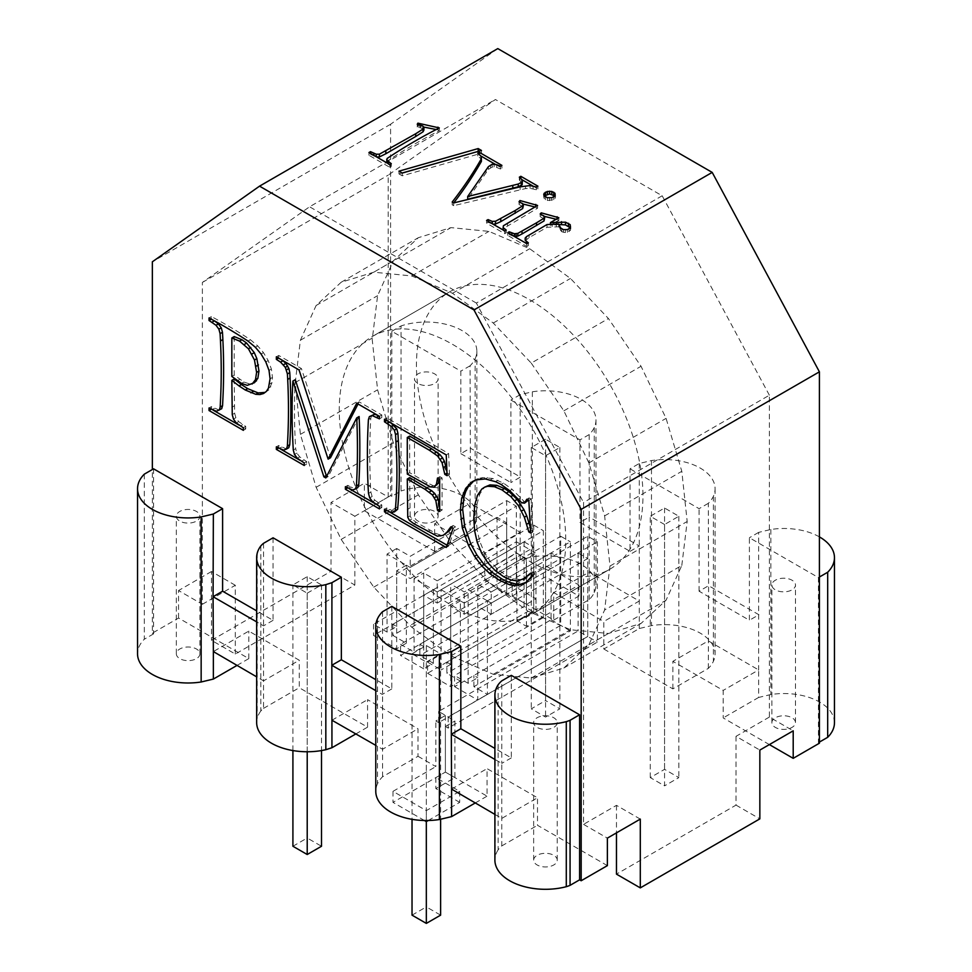 <?xml version="1.0" encoding="UTF-8"?>
<svg xmlns="http://www.w3.org/2000/svg" width="972" height="972" viewBox="0 0 972 972"><rect width="100%" height="100%" fill="white"/><g stroke="black" fill="none" stroke-linecap="round" stroke-linejoin="round"><path stroke-width="0.73" stroke-dasharray="4.86 3.65" d="M426.331 821.619L426.331 662.066L412.031 653.804L412.031 819.335M412.031 653.804L426.331 645.554L426.331 906.9L440.62 915.15M426.331 645.554L440.62 653.804L440.62 819.238M412.031 915.15L426.331 906.9M426.331 662.066L440.62 653.804M529.704 299.789A160.161 92.474 60 0 1 559.009 321.161A160.161 92.474 60 0 1 586.323 349.993A160.161 92.474 60 0 1 609.784 384.329A160.161 92.474 60 0 1 627.778 421.799A160.161 92.474 60 0 1 639.09 459.878A160.161 92.474 60 0 1 642.954 495.951A160.161 92.474 60 0 1 639.09 527.565A160.161 92.474 60 0 1 627.778 552.57A160.161 92.474 60 0 1 609.784 569.264L609.784 569.264A160.161 92.474 60 0 1 586.323 576.505A160.161 92.474 60 0 1 559.009 573.808A160.161 92.474 60 0 1 529.704 561.342A160.161 92.474 60 0 1 500.386 539.958A160.161 92.474 60 0 1 473.072 511.126A160.161 92.474 60 0 1 449.611 476.802A160.161 92.474 60 0 1 431.617 439.32A160.161 92.474 60 0 1 420.305 401.254A160.161 92.474 60 0 1 416.441 365.168A160.161 92.474 60 0 1 420.305 333.554A160.161 92.474 60 0 1 431.617 308.549A160.161 92.474 60 0 1 449.611 291.855A160.161 92.474 60 0 1 449.623 291.855A160.161 92.474 60 0 1 473.072 284.614A160.161 92.474 60 0 1 500.386 287.311A160.161 92.474 60 0 1 529.704 299.789M452.515 344.343A160.161 92.474 60 0 1 481.82 365.727A160.161 92.474 60 0 1 509.134 394.559A160.161 92.474 60 0 1 532.595 428.883A160.161 92.474 60 0 1 550.589 466.366A160.161 92.474 60 0 1 561.901 504.432A160.161 92.474 60 0 1 565.765 540.517A160.161 92.474 60 0 1 561.901 572.131A160.161 92.474 60 0 1 550.589 597.136A160.161 92.474 60 0 1 532.595 613.83L532.595 613.83A160.161 92.474 60 0 1 509.134 621.072A160.161 92.474 60 0 1 481.82 618.362A160.161 92.474 60 0 1 452.515 605.896A160.161 92.474 60 0 1 423.197 584.524A160.161 92.474 60 0 1 395.883 555.692A160.161 92.474 60 0 1 372.422 521.357A160.161 92.474 60 0 1 354.428 483.886A160.161 92.474 60 0 1 343.116 445.808A160.161 92.474 60 0 1 339.252 409.734A160.161 92.474 60 0 1 343.116 378.12A160.161 92.474 60 0 1 354.428 353.115A160.161 92.474 60 0 1 372.422 336.421A160.161 92.474 60 0 1 372.434 336.421A160.161 92.474 60 0 1 395.883 329.18A160.161 92.474 60 0 1 423.197 331.877A160.161 92.474 60 0 1 452.515 344.343M681.809 565.437L687.18 521.478L681.809 471.311L666.075 418.373L641.046 366.274L608.436 318.549L570.455 278.454L529.704 248.723L488.94 231.385L450.959 227.63L418.349 237.69L393.32 260.909L377.586 295.682L372.227 339.641L377.586 389.808L393.32 442.746L418.349 494.845L450.959 542.583L488.94 582.665L528.161 611.279L570.455 629.735L608.436 633.489L641.046 623.429L666.075 600.21L681.809 565.437L604.62 610.003L588.886 644.776L563.857 667.995L531.247 678.055L493.266 674.301L450.972 655.845L411.751 627.232L373.77 587.137L341.16 539.411L316.131 487.312L300.397 434.363L295.245 382.543L300.397 340.236L316.131 305.475L341.16 282.257L373.77 272.196L411.751 275.951L452.515 293.289L493.266 323.02L531.247 363.103L608.436 318.549M493.266 323.02L570.455 278.454M452.515 293.289L529.704 248.723M411.751 275.951L488.94 231.385M373.77 272.196L450.959 227.63M341.16 282.257L418.349 237.69M316.131 305.475L393.32 260.909M300.397 340.236L377.586 295.682M295.245 382.543L372.422 337.977M300.397 434.363L377.586 389.808M316.131 487.312L393.32 442.746M341.16 539.411L418.349 494.845M373.77 587.137L450.959 542.583M411.751 627.232L488.94 582.665M450.972 655.845L528.161 611.279M493.266 674.301L570.455 629.735M531.247 678.055L608.436 633.489M563.857 667.995L641.046 623.429M531.247 363.103L563.857 410.84L588.886 462.939L604.62 515.877L609.991 566.044L604.62 610.003M588.886 644.776L666.075 600.21M372.422 336.421L449.611 291.855L372.434 336.421M532.595 613.83L609.784 569.264L532.595 613.83M609.991 566.044L687.18 521.478M604.62 515.877L681.809 471.311M588.886 462.939L666.075 418.373M563.857 410.84L641.046 366.274M545.584 439.235L531.283 447.485L545.584 455.734L559.872 447.485L545.584 439.235L545.584 700.569L531.283 708.819L545.584 717.081L559.872 708.819L545.584 700.569M531.283 447.485L531.283 708.819M559.872 447.485L559.872 708.819M545.584 455.734L545.584 717.081M307.213 593.175L321.501 584.913L307.213 576.663L292.912 584.913L307.213 593.175L307.213 751.757M307.213 576.663L307.213 838.01L321.501 846.26M292.912 846.26L307.213 838.01M292.912 750.566L292.912 584.913M321.501 584.913L321.501 750.566M664.569 524.515L650.268 516.266L664.569 508.016L678.857 516.266L664.569 524.515L664.569 785.85L650.268 777.6L664.569 769.35L678.857 777.6L664.569 785.85M678.857 516.266L678.857 777.6M664.569 508.016L664.569 769.35M650.268 777.6L650.268 516.266M234.216 378.959L234.629 413.246L235.868 417.729L238.687 421.617L245.734 426.441L245.734 428.968L239.088 425.128M214.435 320.857L211.398 319.108L211.398 316.58A479.585 276.886 60 0 1 240.777 333.542A479.585 276.886 60 0 1 250.399 339.738L257.738 345.898L263.461 352.629L268.199 360.563L271.395 369.044L272.464 377.428L272.051 382.591L268.819 389.942L265.028 392.396M213.05 410.099L211.398 409.139L211.398 406.612L218.773 409.917L221.677 408.726M234.216 336.579L234.216 375.071L243.911 382.032L249.634 383.964L254.518 382.664M269.013 370.429L271.395 369.044M270.07 378.801L272.464 377.428M209.016 407.985L211.398 406.612M212.03 409.722L214.411 408.349M233.487 419.114L235.868 417.729M236.305 422.99L238.687 421.617M240.278 426.04L242.66 424.667M243.352 427.814L245.734 426.441M268.454 388.144L270.836 386.771M266.437 391.315L268.819 389.942M247.253 385.349L249.634 383.964M241.53 383.405L243.911 382.032M265.818 361.949L268.199 360.563M237.387 380.684L239.768 379.311M231.834 376.443L234.216 375.071M232.247 414.619L234.629 413.246M216.392 411.29L218.773 409.917M231.834 407.304L234.216 405.932M511.308 675.358L511.308 757.893L494.894 748.416M237.047 665.395L248.808 658.603L178.556 618.046L152.349 633.173L152.349 469.525M152.349 633.173L153.564 633.878L153.564 468.82M273.059 537.808L273.059 620.343L256.657 610.866M391.801 606.37L391.801 688.893L375.775 679.647M392.676 512.451L396.649 510.628M439.672 509L439.672 507.761M293.289 450.06L295.67 448.675L296.873 453.098L299.692 456.876L306.63 461.591L306.63 464.118L300.117 460.363M294.492 454.471L296.873 453.098M447.011 473.097L446.95 471.675M407.754 517.298L410.135 515.925L411.788 518.999L416.283 522.377L435.748 533.336L439.745 534.831L445.662 533.944M409.406 520.372L411.788 518.999M450.789 526.885L453.171 525.512L455.528 526.873L448.614 546.094L447.047 545.195M453.146 528.258L455.528 526.873M446.233 547.467L448.614 546.094M144.318 474.154L144.318 639.212A50.532 29.172 0 0 0 139.263 646.259A50.532 29.172 0 0 0 137.538 653.804M153.564 633.878L144.318 639.212M447.12 475.697L449.501 474.324L447.193 472.987M371.766 415.238L370.794 418.264A697.24 402.554 -120 0 0 370.466 424.46A697.24 402.554 -120 0 0 370.466 484.931A599.955 346.384 -120 0 0 370.879 492.099L372.118 496.534L374.949 500.313L381.814 505.003L381.814 507.53L375.374 503.8M368.497 493.472L370.879 492.099M511.308 757.893L501.771 763.385L501.771 680.862M498.138 684.786L498.138 849.844A40.059 23.134 0 0 1 501.771 845.919L501.771 763.385L494.894 759.424M498.138 849.844A50.532 29.172 0 0 0 495.137 857.268A50.532 29.172 0 0 0 494.894 860.123M495.137 692.21L495.137 857.268M530.651 573.128L533.033 571.755L534.867 574.185L528.331 581.11L526.071 582.35M532.474 575.558L534.867 574.185M474.652 530.894L477.033 529.509L479.646 541.076L484.02 551.732L490.143 561.257L497.64 569.276L506.133 575.412L513.483 578.68L519.911 579.506L526.168 577.368M477.264 542.449L479.646 541.076M486.948 485.818L484.238 487.64L479.852 493.958L477.082 503.848L476.159 517.286L477.033 529.509M481.857 489.013L484.238 487.64M440.377 536.325L442.758 534.952M509.717 490.678L512.098 489.305L524.163 501.455L526.946 501.759M525.949 582.483L528.331 581.11M278.527 358.085L278.721 355.448L301.429 368.558L330.504 457.763M276.34 356.821L278.721 355.448M487.762 562.642L490.143 561.257M495.258 570.649L497.64 569.276M494.894 814.39L501.771 818.412L537.504 797.781L487.045 768.633L487.045 796.153L445.383 772.096L445.383 726.485L448.177 728.101L448.177 716.959L587.744 636.514L578.097 630.949L438.651 711.455L448.177 716.959M517.529 580.879L519.911 579.506M281.588 359.859L278.721 357.975M388.885 511.612L386.844 510.434L386.844 507.906L392.445 510.75L395.057 511.078M439.672 479.318L442.053 477.932L442.053 510.154L439.866 508.891M439.672 511.527L442.053 510.154M521.782 502.828L524.163 501.455M379.432 416.344L381.814 414.971L381.814 417.498L377.926 415.469M379.432 418.871L381.814 417.498M409.662 436.1L409.662 472.684L427.279 482.853L432.99 485.55L436.44 485.757M407.28 474.057L409.662 472.684M348.219 488.357L350.6 486.984L354.974 488.624L357.817 487.592M352.593 489.997L354.974 488.624M390.064 512.123L392.445 510.75M477.471 495.331L479.852 493.958M480.484 478.953L482.877 477.58L492.731 478.491L503.472 483.084L512.098 489.305M485.307 478.941L487.689 477.568M530.919 573.492L533.033 571.755M528.817 500.471L531.198 499.098L533.033 531.623L531.198 530.566L530.323 527.225M530.651 532.996L533.033 531.623M530.53 530.943L531.198 530.566M503.751 576.785L506.133 575.412M511.09 580.065L513.483 578.68M387.293 510.92L389.675 509.547M389.48 422.152L386.844 420.39L386.844 417.875L448.614 453.535L449.501 474.324M263.534 543.312L263.534 680.862L299.267 660.231L248.808 631.095L213.354 651.568M273.059 620.343L263.534 625.847L256.657 621.873M260.812 545.948L260.812 711.006A35.502 20.497 0 0 1 263.534 708.369L263.534 680.862L256.657 676.852M260.812 711.006A50.532 29.172 0 0 0 257.203 718.332A50.532 29.172 0 0 0 256.657 722.573M257.203 553.275L257.203 718.332M304.248 462.964L306.63 461.591M304.248 465.491L306.63 464.118M490.35 479.864L492.731 478.491M384.462 419.248L386.844 417.875M446.233 454.908L448.614 453.535M345.388 486.717L347.769 485.344L350.6 486.984M359.118 416.538L328.208 476.572L326.908 475.83M325.814 477.945L328.208 476.572M481.638 553.117L484.02 551.732M391.801 688.893L382.275 694.397L375.775 690.642M379.432 508.903L381.814 507.53M349.337 488.77L347.769 487.871L347.769 485.344M472.076 481.784L478.406 478.516L482.877 477.58M476.025 479.901L478.406 478.516M495.611 481.699L497.992 480.326M501.09 484.469L503.472 483.084M427.498 531.599L429.879 530.226M433.366 534.709L435.748 533.336M413.902 523.75L416.283 522.377M301.405 461.323L303.786 459.95M295.281 379.675A634.667 366.42 -120 0 0 295.281 441.519A634.667 366.42 -120 0 0 295.67 448.675M248.808 658.603L248.808 631.095M603.831 649.004L672.867 688.869L708.321 668.396A50.532 29.172 0 0 0 713.375 661.361A50.532 29.172 0 0 0 715.088 653.804A50.532 29.172 0 0 0 713.375 646.259A50.532 29.172 0 0 0 708.321 639.212A50.532 29.172 0 0 0 700.29 633.173A50.532 29.172 0 0 0 689.828 628.532A50.532 29.172 0 0 0 677.63 625.616A50.532 29.172 0 0 0 664.556 624.632A50.532 29.172 0 0 0 651.471 625.616L639.284 628.532L603.831 649.004L603.831 621.497L553.748 592.58L553.748 620.087L535.973 609.833L535.973 553.214L526.447 558.706L516.727 553.092L392.846 624.267L396.698 626.49L387.05 632.055L387.05 554.076L410.208 567.441L497.044 517.311L506.691 522.875L410.208 578.583L410.208 567.441L516.339 506.169L516.339 599.748L506.691 594.184L419.855 644.314L419.855 655.456L433.366 663.256L423.719 668.821L423.719 595.289L437.23 603.09L437.23 580.806L533.713 525.099L533.713 612.008L427.571 673.28L427.571 662.139L441.081 669.939L441.081 589.725L450.729 584.148L464.239 591.948L560.723 536.24L560.723 625.373L454.592 686.657L454.592 675.516L468.103 683.304L477.75 677.739L477.75 584.148L491.261 591.948L587.744 536.24L597.391 541.817L597.391 642.091L448.177 728.101M672.867 688.869L672.867 661.349L723.192 690.412L723.192 717.919L769.374 744.588M640.293 819.104L616.467 805.351L583.552 824.365L583.552 502.5L769.374 395.215L769.374 717.069L793.201 730.835M769.374 395.215L662.175 195.773L495.404 99.496L388.205 175.142L388.205 497.008L364.378 483.254L331.027 502.5L331.027 571.281L211.471 640.305L235.297 654.059L354.841 585.035L331.027 571.281M819.408 743.203L818.436 742.644L818.436 577.587L749.4 537.735L749.4 620.258L699.075 591.207L708.6 585.703L708.321 503.338A50.532 29.172 0 0 0 713.375 496.303A50.532 29.172 0 0 0 715.088 488.746A50.532 29.172 0 0 0 713.375 481.201A50.532 29.172 0 0 0 708.321 474.154A50.532 29.172 0 0 0 700.29 468.115A50.532 29.172 0 0 0 689.828 463.474A50.532 29.172 0 0 0 677.63 460.57A50.532 29.172 0 0 0 664.556 459.574A50.532 29.172 0 0 0 651.471 460.57L639.284 463.474L630.038 468.82L630.038 551.343L579.956 522.438L589.202 517.092L589.202 434.569A50.532 29.172 0 0 0 594.257 427.522A50.532 29.172 0 0 0 595.97 419.977A50.532 29.172 0 0 0 594.257 412.42A50.532 29.172 0 0 0 589.202 405.385A50.532 29.172 0 0 0 581.171 399.346A50.532 29.172 0 0 0 570.71 394.705A50.532 29.172 0 0 0 558.511 391.789A50.532 29.172 0 0 0 545.438 390.793A50.532 29.172 0 0 0 532.352 391.789L520.166 394.705L520.166 532.255L470.084 503.338L470.084 530.846L434.63 551.318L364.378 510.762L364.378 483.254M434.63 551.318L434.63 523.811L484.712 552.728L484.712 580.235L526.447 604.329L526.18 558.548L516.411 552.922L373.54 635.409L396.698 648.774L396.698 570.783L410.208 578.583M387.05 632.055L373.54 624.267L516.411 541.781L516.411 552.922M516.411 541.781L535.973 553.214M834.462 722.718A50.532 29.172 0 0 0 832.737 715.173A50.532 29.172 0 0 0 827.682 708.126A50.532 29.172 0 0 0 819.651 702.088A50.532 29.172 0 0 0 809.19 697.446A50.532 29.172 0 0 0 797.004 694.53A50.532 29.172 0 0 0 783.918 693.546A50.532 29.172 0 0 0 770.845 694.53L758.646 697.446L758.646 669.939L708.321 640.888L672.867 661.349M819.408 536.884A50.532 29.172 0 0 0 809.19 532.389A50.532 29.172 0 0 0 797.004 529.485A50.532 29.172 0 0 0 783.918 528.489A50.532 29.172 0 0 0 770.845 529.485L758.646 532.389L758.646 669.939L723.192 690.412M526.18 558.548L392.846 635.409L406.345 643.197L396.698 648.774M536.009 598.813L536.009 609.808L578.935 585.035L545.584 565.777L512.22 585.035L536.009 598.813L526.447 604.329M512.22 585.035L512.22 596.03L536.009 609.808L516.922 620.841L516.727 553.092M373.54 624.267L373.54 635.409M396.698 626.49L396.698 548.5L410.208 556.3L506.691 500.592L516.339 506.169M396.698 548.5L387.05 554.076M506.691 500.592L506.691 594.184L400.561 655.456L423.719 668.821M406.345 643.197L406.345 565.218L410.208 567.441L410.208 556.3M406.345 565.218L396.698 570.783M506.691 522.875L506.691 594.184L497.044 588.607L400.561 644.314L400.561 655.456M516.339 599.748L419.855 655.456M497.044 517.311L497.044 588.607M392.846 624.267L392.846 635.409M553.748 620.087L589.202 599.627A50.532 29.172 0 0 0 594.257 592.58A50.532 29.172 0 0 0 595.97 585.035A50.532 29.172 0 0 0 594.257 577.477A50.532 29.172 0 0 0 589.202 570.442A50.532 29.172 0 0 0 581.171 564.404A50.532 29.172 0 0 0 570.71 559.763A50.532 29.172 0 0 0 558.511 556.847A50.532 29.172 0 0 0 545.438 555.85A50.532 29.172 0 0 0 532.352 556.847L520.166 559.763L484.712 580.235M520.166 559.763L520.166 532.255L484.712 552.728M532.352 391.789L532.352 556.847M497.786 48.6L390.586 124.246L390.586 495.623L391.801 496.328L391.801 331.27L460.837 371.134L460.837 453.657L470.363 448.153L470.084 503.338L434.63 523.811M769.374 717.069L736.023 736.326L759.849 750.08M736.023 736.326L736.023 805.108L616.467 874.132M616.467 805.351L616.467 832.858M662.175 195.773L476.353 303.057L583.552 502.5M708.321 668.396L708.6 585.703L758.925 614.766L749.4 620.258M713.375 496.303L713.375 661.361M630.038 551.343L639.284 546.009L589.202 517.092L589.202 572.107L553.748 592.58M589.202 599.627L589.202 572.107L639.284 601.024L603.831 621.497M594.257 427.522L594.257 592.58M736.023 805.108L759.849 818.861M708.321 503.338L699.075 508.672L630.038 468.82M651.471 460.57L651.471 625.616M715.088 488.746L715.088 653.804M639.284 463.474L639.284 628.532M470.084 530.846A50.532 29.172 0 0 0 475.138 523.811L475.138 358.753A50.532 29.172 0 0 1 470.084 365.788L470.363 448.153L520.445 477.07L510.92 482.574L510.92 400.051L579.956 439.903L579.956 522.438M583.552 824.365L607.379 838.119M699.075 591.207L699.075 508.672M512.22 596.03L545.584 576.785L578.935 596.03L526.447 626.333L516.922 620.841M526.447 626.333L526.447 558.706M578.935 585.035L578.935 596.03M545.584 565.777L545.584 576.785M460.837 453.657L510.92 482.574M391.801 331.27L401.047 325.936L401.047 490.994L391.801 496.328M475.138 358.753A50.532 29.172 0 0 0 476.851 351.208A50.532 29.172 0 0 0 475.138 343.651A50.532 29.172 0 0 0 470.084 336.616A50.532 29.172 0 0 0 462.052 330.577A50.532 29.172 0 0 0 451.591 325.936A50.532 29.172 0 0 0 439.393 323.02A50.532 29.172 0 0 0 426.319 322.024A50.532 29.172 0 0 0 413.234 323.02A50.532 29.172 0 0 0 401.047 325.936M475.138 523.811A50.532 29.172 0 0 0 476.851 516.266A50.532 29.172 0 0 0 475.138 508.708A50.532 29.172 0 0 0 470.084 501.673A50.532 29.172 0 0 0 462.052 495.623A50.532 29.172 0 0 0 451.591 490.994A50.532 29.172 0 0 0 439.393 488.078A50.532 29.172 0 0 0 426.319 487.081A50.532 29.172 0 0 0 413.234 488.078A50.532 29.172 0 0 0 401.047 490.994M470.084 365.788L460.837 371.134M520.166 394.705L510.92 400.051M607.379 865.627L537.504 825.289L537.504 797.781M501.771 845.919L537.504 825.289M533.652 860.123A11.798 6.804 0 0 1 534.053 858.361A11.798 6.804 0 0 1 535.232 856.721A11.798 6.804 0 0 1 537.103 855.311A11.798 6.804 0 0 1 539.545 854.23A11.798 6.804 0 0 1 542.4 853.55A11.798 6.804 0 0 1 545.45 853.319A11.798 6.804 0 0 1 548.5 853.55A11.798 6.804 0 0 1 551.343 854.23A11.798 6.804 0 0 1 553.785 855.311A11.798 6.804 0 0 1 555.656 856.721A11.798 6.804 0 0 1 556.835 858.361A11.798 6.804 0 0 1 557.235 860.123A11.798 6.804 180 0 1 556.835 861.885A11.798 6.804 180 0 1 555.656 863.537A11.798 6.804 180 0 1 553.785 864.946A11.798 6.804 180 0 1 551.343 866.028A11.798 6.804 180 0 1 548.5 866.708A11.798 6.804 180 0 1 545.45 866.939A11.798 6.804 180 0 1 542.4 866.708A11.798 6.804 180 0 1 539.545 866.028A11.798 6.804 180 0 1 537.103 864.946A11.798 6.804 180 0 1 535.232 863.537A11.798 6.804 180 0 1 534.053 861.885A11.798 6.804 180 0 1 533.652 860.123L533.652 722.585A11.798 6.804 180 0 0 534.053 724.347A11.798 6.804 180 0 0 535.232 725.987A11.798 6.804 180 0 0 537.103 727.396A11.798 6.804 180 0 0 539.545 728.478A11.798 6.804 180 0 0 542.4 729.158A11.798 6.804 180 0 0 545.45 729.389A11.798 6.804 180 0 0 548.5 729.158A11.798 6.804 180 0 0 551.343 728.478A11.798 6.804 180 0 0 553.785 727.396A11.798 6.804 180 0 0 555.656 725.987A11.798 6.804 180 0 0 556.835 724.347A11.798 6.804 180 0 0 557.235 722.585A11.798 6.804 0 0 0 556.835 720.823A11.798 6.804 0 0 0 555.656 719.183A11.798 6.804 0 0 0 553.785 717.761A11.798 6.804 0 0 0 551.343 716.68A11.798 6.804 0 0 0 548.5 716A11.798 6.804 0 0 0 545.45 715.769A11.798 6.804 0 0 0 542.4 716A11.798 6.804 0 0 0 539.545 716.68A11.798 6.804 0 0 0 537.103 717.761A11.798 6.804 0 0 0 535.232 719.183A11.798 6.804 0 0 0 534.053 720.823A11.798 6.804 0 0 0 533.652 722.585M377.5 618.739L377.5 783.797A50.532 29.172 0 0 1 382.555 776.762L418.009 756.289L418.009 728.781L367.562 699.658L367.562 727.165L299.267 687.739L299.267 660.231M178.556 618.046L178.556 590.539L202.37 604.292L202.37 282.427L309.582 206.781L495.404 99.496M476.353 303.057L309.582 206.781M400.561 644.314L414.072 652.115L414.072 578.583L437.23 591.948L543.36 530.676L543.36 617.572L533.713 612.008L446.877 662.139L446.877 673.28L460.376 681.08L460.376 600.866L464.239 603.09L570.37 541.817L570.37 630.949L473.886 686.657L487.397 694.445L487.397 600.866L477.75 606.431L491.261 614.231L587.744 558.523L587.744 636.514L438.651 722.597L438.651 711.455M438.651 722.597L435.857 720.981L445.383 715.477L454.92 720.981L454.92 777.6L445.383 772.096L445.383 715.477M418.009 756.289L435.857 766.592L435.857 720.981M491.261 614.231L491.261 603.09L597.391 541.817M468.103 683.304L468.103 589.725L477.75 584.148M468.103 589.725L491.261 603.09L578.097 552.959L587.744 558.523M587.744 536.24L587.744 636.514L597.391 642.091M487.397 600.866L491.261 603.09L491.261 591.948M454.592 686.657L477.75 700.022L477.75 606.431M441.081 589.725L464.239 603.09L551.075 552.959L551.075 619.808L454.592 675.516M460.376 600.866L450.729 606.431L464.239 614.231L464.239 591.948M446.877 662.139L450.729 664.374L450.729 584.148M560.723 536.24L570.37 541.817M450.729 664.374L441.081 669.939M551.075 619.808L570.37 630.949M464.239 614.231L560.723 558.523L560.723 625.373L473.886 675.516L477.75 677.739M560.723 558.523L551.075 552.959M487.397 694.445L477.75 700.022M473.886 686.657L473.886 675.516M263.534 708.369L299.267 687.739M476.851 351.208L476.851 516.266M390.586 495.623L364.378 510.762M437.704 518.027A11.798 6.804 0 0 0 438.105 516.266A11.798 6.804 0 0 0 437.704 514.492A11.798 6.804 0 0 0 436.525 512.852A11.798 6.804 0 0 0 434.654 511.442A11.798 6.804 0 0 0 432.212 510.361A11.798 6.804 0 0 0 429.369 509.68A11.798 6.804 0 0 0 426.319 509.45A11.798 6.804 0 0 0 423.27 509.68A11.798 6.804 0 0 0 420.426 510.361A11.798 6.804 0 0 0 417.984 511.442A11.798 6.804 0 0 0 416.101 512.852A11.798 6.804 0 0 0 414.923 514.492A11.798 6.804 0 0 0 414.522 516.266A11.798 6.804 0 0 0 414.923 518.027A11.798 6.804 0 0 0 416.101 519.668A11.798 6.804 0 0 0 417.984 521.077A11.798 6.804 0 0 0 420.426 522.158A11.798 6.804 0 0 0 423.27 522.839A11.798 6.804 0 0 0 426.319 523.07A11.798 6.804 0 0 0 429.369 522.839A11.798 6.804 0 0 0 432.212 522.158A11.798 6.804 0 0 0 434.654 521.077A11.798 6.804 0 0 0 436.525 519.668A11.798 6.804 0 0 0 437.704 518.027M436.525 375.313A11.798 6.804 0 0 0 434.654 373.904A11.798 6.804 0 0 0 432.212 372.823A11.798 6.804 0 0 0 429.369 372.142A11.798 6.804 0 0 0 426.319 371.899A11.798 6.804 0 0 0 423.27 372.142A11.798 6.804 0 0 0 420.426 372.823A11.798 6.804 0 0 0 417.984 373.904A11.798 6.804 0 0 0 416.101 375.313A11.798 6.804 0 0 0 414.923 376.954A11.798 6.804 0 0 0 414.522 378.716A11.798 6.804 0 0 0 414.923 380.477A11.798 6.804 0 0 0 416.101 382.118A11.798 6.804 0 0 0 417.984 383.527A11.798 6.804 0 0 0 420.426 384.608A11.798 6.804 0 0 0 423.27 385.289A11.798 6.804 0 0 0 426.319 385.52A11.798 6.804 0 0 0 429.369 385.289A11.798 6.804 0 0 0 432.212 384.608A11.798 6.804 0 0 0 434.654 383.527A11.798 6.804 0 0 0 436.525 382.118A11.798 6.804 0 0 0 437.704 380.477A11.798 6.804 0 0 0 438.105 378.716A11.798 6.804 0 0 0 437.704 376.954A11.798 6.804 0 0 0 436.525 375.313M414.522 516.266L414.522 378.716M589.202 434.569L579.956 439.903M202.37 604.292L235.297 585.278L235.297 654.059M388.205 497.008L354.841 516.254L354.841 585.035M202.37 282.427L388.205 175.142M557.235 860.123L557.235 722.585M758.646 697.446L723.192 717.919M818.436 742.644L819.408 742.086M795.473 722.585A11.798 6.804 180 0 0 795.072 720.823A11.798 6.804 180 0 0 793.893 719.183A11.798 6.804 180 0 0 792.022 717.773A11.798 6.804 180 0 0 789.58 716.692A11.798 6.804 180 0 0 786.737 716.012A11.798 6.804 180 0 0 783.687 715.769A11.798 6.804 0 0 0 780.625 716.012A11.798 6.804 0 0 0 777.782 716.692A11.798 6.804 0 0 0 775.34 717.773A11.798 6.804 0 0 0 773.469 719.183A11.798 6.804 0 0 0 772.29 720.823A11.798 6.804 0 0 0 771.889 722.585A11.798 6.804 0 0 0 772.29 724.347A11.798 6.804 0 0 0 773.469 725.987A11.798 6.804 0 0 0 775.34 727.396A11.798 6.804 0 0 0 777.782 728.478A11.798 6.804 0 0 0 780.625 729.158A11.798 6.804 0 0 0 783.687 729.389A11.798 6.804 180 0 0 786.737 729.158A11.798 6.804 180 0 0 789.58 728.478A11.798 6.804 180 0 0 792.022 727.396A11.798 6.804 180 0 0 793.893 725.987A11.798 6.804 180 0 0 795.072 724.347A11.798 6.804 180 0 0 795.473 722.585L795.473 585.035A11.798 6.804 180 0 1 795.072 586.796A11.798 6.804 180 0 1 793.893 588.437A11.798 6.804 180 0 1 792.022 589.846A11.798 6.804 180 0 1 789.58 590.927A11.798 6.804 180 0 1 786.737 591.608A11.798 6.804 180 0 1 783.687 591.839A11.798 6.804 0 0 1 780.625 591.608A11.798 6.804 0 0 1 777.782 590.927A11.798 6.804 0 0 1 775.34 589.846A11.798 6.804 0 0 1 773.469 588.437A11.798 6.804 0 0 1 772.29 586.796A11.798 6.804 0 0 1 771.889 585.035A11.798 6.804 0 0 1 772.29 583.273A11.798 6.804 0 0 1 773.469 581.633A11.798 6.804 0 0 1 775.34 580.223A11.798 6.804 0 0 1 777.782 579.142A11.798 6.804 0 0 1 780.625 578.462A11.798 6.804 0 0 1 783.687 578.231A11.798 6.804 180 0 1 786.737 578.462A11.798 6.804 180 0 1 789.58 579.142A11.798 6.804 180 0 1 792.022 580.223A11.798 6.804 180 0 1 793.893 581.633A11.798 6.804 180 0 1 795.072 583.273A11.798 6.804 180 0 1 795.473 585.035M595.97 419.977L595.97 585.035M392.98 791.354L392.98 802.362L445.383 772.096L435.857 777.6L459.683 791.354L426.331 810.612L392.98 791.354L435.857 766.592M424.412 820.502L392.98 802.362M426.331 810.612L426.331 820.526M475.284 802.945L487.045 796.153M377.5 783.797A50.532 29.172 0 0 0 375.775 791.354M382.555 611.704L382.555 749.254L418.009 728.781M382.555 776.762L382.555 749.254L375.775 745.366M770.845 529.485L770.845 694.53M354.841 516.254L331.027 502.5M235.297 585.278L211.471 571.524L211.471 640.305M211.471 571.524L178.556 590.539M390.586 124.246L152.349 261.796M437.364 536.204L439.745 534.831M451.591 789.106L487.045 768.633M758.646 532.389L749.4 537.735M818.436 577.587L819.408 577.028M528.306 500.179L529.133 497.907L531.198 499.098M473.765 480.982L474.458 480.411M391.084 423.075L389.675 422.03M451.761 527.456L453.171 525.512M409.662 477.665L410.135 515.925M439.441 479.184L439.866 476.669L442.053 477.932M358.036 403.988L359.118 401.861L381.814 414.971M280.288 448.906L278.721 448.007L278.721 445.48L285.902 448.736L288.769 447.74M526.751 499.28L529.133 497.907M368.412 419.637L370.794 418.264M209.016 317.953L211.398 316.58M459.683 791.354L459.683 802.362L428.251 820.502M356.736 403.234L359.118 401.861M379.432 506.376L381.814 505.003M419.855 644.314L423.719 646.538L414.072 652.115M423.719 646.538L423.719 573.006L437.23 580.806M414.072 578.583L423.719 573.006M433.366 663.256L433.366 589.725L437.23 591.948L524.066 541.817L533.713 547.382L533.713 612.008L524.066 606.431L427.571 662.139M433.366 589.725L423.719 595.289M437.23 603.09L533.713 547.382M524.066 541.817L524.066 606.431M533.713 525.099L543.36 530.676M543.36 617.572L446.877 673.28M198.337 650.414A11.798 6.804 -0 0 0 196.465 649.004A11.798 6.804 -0 0 0 194.023 647.923A11.798 6.804 -0 0 0 191.18 647.243A11.798 6.804 -0 0 0 188.118 647.012A11.798 6.804 -0 0 0 185.069 647.243A11.798 6.804 -0 0 0 182.226 647.923A11.798 6.804 -0 0 0 179.784 649.004A11.798 6.804 -0 0 0 177.912 650.414A11.798 6.804 -0 0 0 176.734 652.054A11.798 6.804 -0 0 0 176.333 653.816A11.798 6.804 -0 0 0 176.734 655.578A11.798 6.804 -0 0 0 177.912 657.218A11.798 6.804 -0 0 0 179.784 658.639A11.798 6.804 -0 0 0 182.226 659.721A11.798 6.804 -0 0 0 185.069 660.401A11.798 6.804 -0 0 0 188.118 660.632A11.798 6.804 -0 0 0 191.18 660.401A11.798 6.804 -0 0 0 194.023 659.721A11.798 6.804 -0 0 0 196.465 658.639A11.798 6.804 -0 0 0 198.337 657.218A11.798 6.804 -0 0 0 199.515 655.578A11.798 6.804 -0 0 0 199.916 653.816A11.798 6.804 -0 0 0 199.515 652.054A11.798 6.804 -0 0 0 198.337 650.414M182.226 522.171A11.798 6.804 -0 0 0 185.069 522.851A11.798 6.804 -0 0 0 188.118 523.082A11.798 6.804 -0 0 0 191.18 522.851A11.798 6.804 -0 0 0 194.023 522.171A11.798 6.804 -0 0 0 196.465 521.089A11.798 6.804 -0 0 0 198.337 519.68A11.798 6.804 -0 0 0 199.515 518.04A11.798 6.804 -0 0 0 199.916 516.278A11.798 6.804 -0 0 0 199.515 514.516A11.798 6.804 -0 0 0 198.337 512.864A11.798 6.804 -0 0 0 196.465 511.454A11.798 6.804 -0 0 0 194.023 510.373A11.798 6.804 -0 0 0 191.18 509.693A11.798 6.804 -0 0 0 188.118 509.462A11.798 6.804 -0 0 0 185.069 509.693A11.798 6.804 -0 0 0 182.226 510.373A11.798 6.804 -0 0 0 179.784 511.454A11.798 6.804 0 0 0 177.912 512.864A11.798 6.804 0 0 0 176.734 514.516A11.798 6.804 -0 0 0 176.333 516.278A11.798 6.804 -0 0 0 176.734 518.04A11.798 6.804 -0 0 0 177.912 519.68A11.798 6.804 0 0 0 179.784 521.089A11.798 6.804 0 0 0 182.226 522.171M176.333 653.816L176.333 516.278M199.916 653.816L199.916 516.278M438.105 516.266L438.105 378.716M445.383 726.485L454.92 720.981M331.938 720.228L367.562 699.658M578.097 552.959L578.097 630.949M435.857 777.6L435.857 788.608L454.92 777.6M771.889 722.585L771.889 585.035M437.485 478.054L439.866 476.669M297.31 458.249L299.692 456.876M459.683 802.362L435.857 788.608M299.036 369.931L301.429 368.558M248.018 341.111L250.399 339.738M460.376 681.08L450.729 686.657L450.729 606.431M427.571 673.28L450.729 686.657M424.898 484.226L427.279 482.853M430.608 486.936L432.99 485.55M355.837 733.933L367.562 727.165M269.669 383.976L272.051 382.591M376.662 504.772L379.044 503.399M369.737 497.919L372.118 496.534M372.568 501.698L374.949 500.313M255.357 347.271L257.738 345.898M263.606 393.502L265.988 392.117M243.352 430.341L245.734 428.968M276.34 446.853L278.721 445.48M407.28 509.547L409.662 508.174M261.079 354.015L263.461 352.629M283.52 450.121L285.902 448.736M279.183 448.493L281.564 447.12M473.777 518.659L476.159 517.286M484.481 558.013L486.863 556.64M474.701 505.221L477.082 503.848M439.295 127.915L439.295 130.661A556.482 321.282 0 0 0 392.554 157.646A556.482 321.282 0 0 0 387.148 161.218L386.735 162.142M387.148 158.46L387.148 161.218M437.947 128.608L437.947 129.884L439.295 130.661M417.899 124.392L417.899 125.898L423.683 127.053M436.161 129.531L437.947 129.884M417.255 124.234L417.255 126.98L417.899 125.898M420.597 125.072L420.597 127.818L417.255 126.98M422.723 125.935L422.723 128.681L420.597 127.818M423.926 130.078L422.723 128.681M386.941 162.919L391.291 166.431L389.784 167.305L368.959 155.289L370.478 154.414L376.601 156.942M384.462 509.279L386.844 507.906M373.904 155.386L373.904 156.152M370.478 153.406L370.478 154.414M368.959 152.531L368.959 155.289M389.784 164.547L389.784 167.305M391.291 163.685L391.291 166.431M388.387 163.746L388.387 164.511M398.97 171.169L398.97 173.927L402.153 173.016M478.26 151.377L481.456 153.212L402.226 175.81L398.97 173.927M402.226 173.065L402.226 175.81M481.456 150.466L481.456 153.212M453.693 202.917L453.693 205.663L452.187 204.8A751.32 433.767 0 0 0 453.669 202.893M452.187 202.042L452.187 204.8M532.717 185.919L537.905 188.908L536.398 189.783L530.068 188.301L525.5 188.58L453.693 205.663M522.377 183.599L519.327 179.929L520.846 179.067L521.806 179.626M495.526 164.45L501.904 168.132L500.398 169.007L496.716 167.463L492.184 167.002L488.418 169.395L467.702 199.236M481.407 161.388L480.885 158.8L477.787 155.945L479.293 155.07L480.727 155.909M520.105 186.867L520.105 189.625M525.5 185.834L525.5 188.58M530.068 185.555L530.068 188.301M533.081 185.968L533.081 188.714M536.398 187.037L536.398 189.783M537.905 186.162L537.905 188.908M519.327 177.183L519.327 179.929M519.899 177.657L519.899 180.403M521.709 179.395L521.709 182.153M486.061 169.614L486.061 172.372M488.418 166.637L488.418 169.395M490.556 164.863L490.556 167.609M492.184 164.256L492.184 167.002M494.104 164.134L494.104 166.88M496.716 164.718L496.716 167.463M500.398 166.248L500.398 169.007M501.904 165.374L501.904 168.132M477.787 153.199L477.787 155.945M480.885 156.042L480.885 158.8M506.23 230.085L506.23 232.843L504.76 233.693L486.595 223.196L488.066 222.357L492.974 224.131M504.76 230.935L504.76 233.693M534.952 206.951L537.577 208.19L503.375 228.529L503.144 230.4L506.23 232.843M523.592 206.975L519.048 204.472L519.947 203.294L523.543 204.169M503.375 225.771L503.375 228.529M507.53 222.782L507.53 225.528M537.577 205.444L537.577 208.19M535.779 206.477L535.779 207.158M519.947 202.042L519.947 203.294M519.048 201.714L519.048 204.472M522.438 202.966L522.438 205.712M488.066 221.3L488.066 222.357M486.595 220.45L486.595 223.196M570.455 227.703L570.455 230.449L565.376 232.575L561.743 231.749L558.718 226.755L547.005 227.302L529.084 237.642L525.172 240.801M569.13 228.882L569.13 231.64M570.345 227.8L570.455 230.449M556.191 219.247L558.839 220.462L550.431 225.322L558.973 224.496M544.867 219.32L540.189 216.671L541.246 215.59L544.745 216.452M514.358 236.488L509.207 234.556L507.736 235.406L526.885 246.463L528.355 245.612L525.208 242.951M570.819 226.209L570.819 228.967M556.47 223.596L556.47 224.556M550.431 224.034L550.431 225.322M558.839 217.716L558.839 220.462M557.126 218.712L557.126 219.478M541.246 214.314L541.246 215.59M540.189 213.925L540.189 216.671M543.664 215.213L543.664 217.971M511.928 235.078L511.928 235.868M509.207 233.511L509.207 234.556M507.736 232.66L507.736 235.406M526.885 243.705L526.885 246.463M528.355 242.866L528.355 245.612M526.302 243.377L526.302 244.215M526.557 236.585L526.557 239.331M529.084 234.896L529.084 237.642M547.005 224.556L547.005 227.302M552.23 223.767L552.23 226.512M556.312 223.56L556.312 226.306M558.718 224.01L558.718 226.755M559.945 226.342L559.945 229.088M560.577 227.922L560.577 230.68M561.743 229.003L561.743 231.749M563.383 229.635L563.383 232.381M565.376 229.829L565.376 232.575M567.393 229.586L567.393 232.332M555.024 198.616L555.024 195.87L555.024 198.616L553.736 199.71L547.345 200.475L544.174 198.628L544.247 195.955M555.449 194.57L555.449 197.328M544.174 198.628L544.174 196.016M543.737 194.57L543.737 197.328M545.45 196.976L545.45 199.734M547.345 197.717L547.345 200.475M549.593 197.96L549.593 200.706M551.853 197.705L551.853 200.451M553.736 196.952L553.736 199.71M368.084 486.304L370.466 484.931M518.234 499.28L520.615 497.907"/><path stroke-width="1.46" d="M412.031 819.335L412.031 915.15L426.331 923.4L440.62 915.15L440.62 819.238M494.894 748.416L460.837 728.745L460.837 646.222L391.801 606.37L382.555 611.704A50.532 29.172 0 0 0 377.5 618.739A50.532 29.172 0 0 0 375.775 626.296L375.775 791.354A50.532 29.172 0 0 0 377.5 798.899A50.532 29.172 0 0 0 382.555 805.934A50.532 29.172 0 0 0 390.586 811.985A50.532 29.172 0 0 0 401.047 816.614A50.532 29.172 0 0 0 413.234 819.53A50.532 29.172 0 0 0 426.319 820.526L426.331 923.4M307.213 751.757L307.213 854.51L292.912 846.26L292.912 750.566M321.501 750.566L321.501 846.26L307.213 854.51M219.295 410.099L220.182 407.049A770.006 444.569 -120 0 0 220.474 400.743A630.804 364.196 -120 0 0 220.474 340.953A630.804 364.196 -120 0 0 220.085 333.639L218.882 329.18L216.015 325.268L209.016 320.481L209.016 317.953A479.585 276.886 60 0 1 238.395 334.915A479.585 276.886 60 0 1 248.018 341.111L255.357 347.271L261.079 354.015L265.818 361.949L269.013 370.429L270.07 378.801L268.454 388.144L266.437 391.315L263.606 393.502L260.034 394.535L255.794 394.316L245.309 390.027L239.039 385.933L241.421 384.56L234.216 378.959L231.834 380.344L232.247 414.619L233.487 419.114L236.305 422.99L243.352 427.814L243.352 430.341L209.016 410.512L209.016 407.985L216.392 411.29L221.677 408.726L222.564 405.664A770.006 444.569 -120 0 0 222.867 399.37A630.804 364.196 -120 0 0 222.867 339.58A630.804 364.196 -120 0 0 222.466 332.266L221.264 327.807L218.396 323.895L214.435 320.857M245.309 390.027L247.69 388.654L241.421 384.56M265.028 392.396L258.175 392.931L247.69 388.654M239.088 425.128L213.05 410.099M241.955 339.75L234.216 336.579L231.834 337.952L231.834 376.443L241.53 383.405L247.253 385.349L254.518 382.664L257.859 378.29L258.977 371.012L256.851 358.619L254.275 352.629L246.657 343.104L241.955 339.75L239.574 341.123L231.834 337.952M216.015 325.268L218.396 323.895M212.03 322.218L214.399 320.845M220.085 333.639L222.466 332.266M218.882 329.18L221.264 327.807M252.137 384.037L255.478 379.675L256.596 372.385L254.47 359.992L248.443 348.802L250.825 347.429M251.894 354.015L254.275 352.629M255.478 379.675L257.859 378.29M256.596 372.385L258.977 371.012M256.061 366.286L258.443 364.913M248.443 348.802L239.574 341.123M254.47 359.992L256.851 358.619M254.093 382.215L256.474 380.842M244.276 344.477L246.657 343.104M260.034 394.535L262.416 393.162M255.794 394.316L258.175 392.931M250.885 392.81L253.267 391.437M239.039 385.933L231.834 380.344M220.474 340.953L222.867 339.58M220.182 407.049L222.564 405.664M579.591 714.784L511.308 675.358L501.771 680.862A40.059 23.134 0 0 0 498.138 684.786A50.532 29.172 0 0 0 495.137 692.21A50.532 29.172 0 0 0 494.894 695.065A50.532 29.172 0 0 0 495.574 699.816A50.532 29.172 0 0 0 499.401 707.106A50.532 29.172 0 0 0 506.376 713.569A50.532 29.172 0 0 0 515.998 718.782A50.532 29.172 0 0 0 527.638 722.378A50.532 29.172 0 0 0 540.481 724.104A50.532 29.172 0 0 0 553.663 723.848A50.532 29.172 0 0 0 566.287 721.637A33.85 19.537 0 0 0 570.066 720.288L579.591 714.784L579.591 879.842L581.171 880.754L581.171 509.377L473.959 309.934L712.197 172.396L497.786 48.6L259.548 186.15L473.959 309.934M259.548 186.15L152.349 261.796L152.349 469.525M222.6 508.672L213.354 514.018L201.155 516.934A50.532 29.172 0 0 1 188.082 517.93A50.532 29.172 0 0 1 174.996 516.934A50.532 29.172 0 0 1 162.81 514.018A50.532 29.172 0 0 1 152.349 509.377A50.532 29.172 0 0 1 144.318 503.338A50.532 29.172 0 0 1 139.263 496.303A50.532 29.172 0 0 1 137.538 488.746A50.532 29.172 0 0 1 139.263 481.201A50.532 29.172 0 0 1 144.318 474.154L153.564 468.82L222.6 508.672L222.6 591.207L213.075 596.711L213.354 651.568L256.657 676.852M256.657 610.866L222.6 591.207M375.775 679.647L341.354 659.769L341.33 577.222L273.059 537.808L263.534 543.312A35.502 20.497 0 0 0 260.812 545.948A50.532 29.172 0 0 0 257.203 553.275A50.532 29.172 0 0 0 256.657 557.515A50.532 29.172 0 0 0 256.997 560.893A50.532 29.172 0 0 0 260.217 568.28A50.532 29.172 0 0 0 266.644 574.926A50.532 29.172 0 0 0 275.829 580.393A50.532 29.172 0 0 0 287.153 584.306A50.532 29.172 0 0 0 299.85 586.383A50.532 29.172 0 0 0 313.033 586.505A50.532 29.172 0 0 0 325.827 584.646L325.827 749.704L331.938 747.735L355.837 733.933M407.28 437.473L407.28 474.057L430.608 486.936L434.059 487.13L436.452 484.178L437.485 478.054L439.672 479.318L439.672 511.527L437.485 510.264L435.833 500.641L432.346 494.87L424.898 489.208L407.28 479.038L407.754 517.298L409.406 520.372L413.902 523.75L437.364 536.204L443.281 535.317L446.986 532.158L450.789 526.885L453.146 528.258L446.233 547.467L384.462 511.807L384.462 509.279L390.064 512.123L392.676 512.451L395.252 510.665A483.752 279.292 -120 0 0 395.932 502.111A483.752 279.292 -120 0 0 395.932 441.981A661.811 382.093 -120 0 0 395.543 434.642L394.389 430.232L391.558 426.55L384.462 421.775L384.462 419.248L446.233 454.908L447.12 475.697L444.812 474.36L442.066 462.745L437.607 456.002L429.272 450.17L407.28 437.473L409.662 436.1L431.653 448.797L429.272 450.17M323.87 476.827L292.888 381.06A634.667 366.42 -120 0 0 292.888 442.892A634.667 366.42 -120 0 0 293.289 450.06L294.492 454.471L297.31 458.249L304.248 462.964L304.248 465.491L276.34 449.38L276.34 446.853L283.52 450.121L286.388 449.113L287.372 446.087A697.24 402.554 -120 0 0 287.688 439.891A625.543 361.159 -120 0 0 287.688 379.42A625.543 361.159 -120 0 0 287.396 373.953L285.331 367.367L280.58 362.131L276.34 359.348L276.34 356.821L299.036 369.931L328.123 459.149L356.736 403.234L379.432 416.344L379.432 418.871L372.264 415.615L369.384 416.623L368.412 419.637A697.24 402.554 -120 0 0 368.084 425.833A697.24 402.554 -120 0 0 368.084 486.304A599.955 346.384 -120 0 0 368.497 493.472L369.737 497.919L372.568 501.698L379.432 506.376L379.432 508.903L345.388 489.244L345.388 486.717L352.593 489.997L355.436 488.977L356.408 485.951A711.468 410.767 -120 0 0 356.736 479.755A711.468 410.767 -120 0 0 356.736 417.911L325.814 477.945L323.87 476.827L326.252 475.442L295.281 379.675L292.888 381.06M528.817 500.471L530.651 532.996L528.817 531.939L524.37 517.226L518.355 505.562L510.871 496.583L502.038 489.924L494.444 486.705L487.616 486.279L484.566 487.203L481.857 489.013L477.471 495.331L474.701 505.221L473.777 518.659L474.652 530.894L477.264 542.449L481.638 553.117L487.762 562.642L495.258 570.649L503.751 576.785L511.09 580.065L517.529 580.879L523.787 578.741L530.651 573.128L532.474 575.558L525.949 582.483L522.304 584.488L514.2 585.606L509.62 584.743L499.316 580.235L489.912 573.735L481.638 565.765L474.494 556.3L468.455 545.353L462.344 528.003L460.303 510.75L461.651 498.223L465.685 488.394L472.076 481.784L476.025 479.901L485.307 478.941L495.611 481.699L501.09 484.469L509.717 490.678L521.782 502.828L524.552 503.132L526.751 499.28L528.817 500.471M394.268 512.001L397.633 509.279A483.752 279.292 -120 0 0 398.313 500.738A483.752 279.292 -120 0 0 398.313 440.595A661.811 382.093 -120 0 0 397.925 433.257L396.77 428.859L391.084 423.075M437.485 510.264L439.672 509M439.672 507.761L438.214 499.268L434.727 493.497L431.653 490.702L409.662 477.665L407.28 479.038M435.833 500.641L438.214 499.268M444.812 474.36L447.011 473.097M446.95 471.675L444.447 461.372L442.576 457.885L439.988 454.629L431.653 448.797M443.511 467.447L445.893 466.074M442.066 462.745L444.447 461.372M434.059 487.13L438.834 482.805L439.441 479.184M436.452 484.178L438.834 482.805M463.328 492.974L465.71 491.601L468.067 487.021L473.765 480.982M465.685 488.394L468.067 487.021M514.783 500.774L517.165 499.401L509.012 491.589L504.419 488.552L496.826 485.332L489.997 484.894L484.566 487.203M510.871 496.583L513.252 495.21M481.638 565.765L484.02 564.38L476.875 554.927L470.837 543.98L464.725 526.617L462.684 509.364L464.033 496.85L465.71 491.601M474.494 556.3L476.875 554.927M461.651 498.223L464.033 496.85M524.37 517.226L526.751 515.84L523.932 509.632L517.165 499.401M521.551 511.005L523.932 509.632M443.281 535.317L449.368 530.773L451.761 527.456M440.195 459.258L442.576 457.885M437.607 456.002L439.988 454.629M137.538 488.746L137.538 653.804A50.532 29.172 0 0 0 139.263 661.361A50.532 29.172 0 0 0 144.318 668.396A50.532 29.172 0 0 0 152.349 674.434A50.532 29.172 0 0 0 162.81 679.076A50.532 29.172 0 0 0 174.996 681.992A50.532 29.172 0 0 0 188.082 682.988A50.532 29.172 0 0 0 201.155 681.992L213.354 679.076L237.047 665.395M460.303 510.75L462.684 509.364M460.643 504.152L463.024 502.779M464.895 536.666L467.277 535.28M462.344 528.003L464.725 526.617M276.34 359.348L278.527 358.085M494.894 759.424L451.312 734.249L451.591 789.106L494.894 814.39M523.787 578.741L530.919 573.492M280.58 362.131L282.961 360.746L281.588 359.859M447.047 545.195L388.885 511.612M384.462 511.807L386.649 510.543M506.619 492.962L509.012 491.589M502.038 489.924L504.419 488.552M524.552 503.132L528.306 500.179M494.444 486.705L496.826 485.332M487.616 486.279L489.997 484.894M518.355 505.562L520.737 504.176M394.389 430.232L396.77 428.859M391.558 426.55L393.939 425.177M355.436 488.977L357.817 487.592L358.79 484.578A711.468 410.767 -120 0 0 359.118 478.382A711.468 410.767 -120 0 0 359.118 416.538L356.736 417.911M528.817 531.939L530.53 530.943M530.323 527.225L526.751 515.84M526.788 524.2L529.169 522.827M387.293 423.403L389.48 422.152M384.462 421.775L386.649 420.512M283.46 364.792L285.853 363.419L282.961 360.746M489.912 573.735L492.306 572.362L484.02 564.38M499.316 580.235L501.698 578.85L492.306 572.362M341.354 659.769L331.829 665.273L331.938 582.678L341.33 577.222M375.775 690.642L331.829 665.273L331.938 720.228L375.775 745.366M514.2 585.606L516.582 584.221L507.044 581.584L501.698 578.85M509.62 584.743L512.001 583.37M375.374 503.8L349.337 488.77M345.388 489.244L347.575 487.98M256.657 621.873L213.075 596.711L213.354 514.018M518.416 585.521L520.798 584.148L516.582 584.221M460.837 728.745L451.312 734.249L451.591 651.556L460.837 646.222M395.543 434.642L397.925 433.257M395.932 441.981L398.313 440.595M429.272 492.075L431.653 490.702M424.898 489.208L427.279 487.835M287.396 373.953L289.778 372.58L288.891 368.485L285.853 363.419M286.509 369.858L288.891 368.485M213.354 651.568L213.354 679.076M395.252 510.665L397.633 509.279M581.171 509.377L819.408 371.826L819.408 743.203L793.201 758.342L793.201 730.835L759.849 750.08L759.849 818.861L640.293 887.886L616.467 874.132L616.467 832.858M640.293 887.886L640.293 819.104L607.379 838.119L607.379 865.627L581.171 880.754M793.201 758.342L769.374 744.588M712.197 172.396L819.408 371.826M494.894 695.065L494.894 860.123A50.532 29.172 0 0 0 495.574 864.873A50.532 29.172 0 0 0 499.401 872.163A50.532 29.172 0 0 0 506.376 878.627A50.532 29.172 0 0 0 515.998 883.84A50.532 29.172 0 0 0 527.638 887.424A50.532 29.172 0 0 0 540.481 889.161A50.532 29.172 0 0 0 553.663 888.906A50.532 29.172 0 0 0 566.287 886.695A33.85 19.537 0 0 0 570.066 885.346L579.591 879.842M570.066 885.346L570.066 720.288M566.287 721.637L566.287 886.695M819.408 742.086L827.682 737.311A50.532 29.172 0 0 0 832.737 730.276A50.532 29.172 0 0 0 834.462 722.718L834.462 557.661A50.532 29.172 0 0 0 832.737 550.116A50.532 29.172 0 0 0 827.682 543.069A50.532 29.172 0 0 0 819.651 537.03A50.532 29.172 0 0 0 819.408 536.884M428.251 820.502L426.331 821.619L424.412 820.502M426.319 820.526A50.532 29.172 0 0 0 439.393 819.53L451.591 816.614L475.284 802.945M375.775 626.296A50.532 29.172 0 0 0 377.5 633.841A50.532 29.172 0 0 0 382.555 640.876A50.532 29.172 0 0 0 390.586 646.927A50.532 29.172 0 0 0 401.047 651.556A50.532 29.172 0 0 0 413.234 654.472A50.532 29.172 0 0 0 426.319 655.468A50.532 29.172 0 0 0 439.393 654.472L451.591 651.556M439.393 654.472L439.393 819.53M451.591 789.106L451.591 816.614M819.408 577.028L827.682 572.253A50.532 29.172 0 0 0 832.737 565.218A50.532 29.172 0 0 0 834.462 557.661M526.071 582.35L520.798 584.148M468.455 545.353L470.837 543.98M326.908 475.83L326.252 475.442M446.986 532.158L449.368 530.773M377.926 415.469L374.645 414.242L369.384 416.623M328.123 459.149L330.504 457.763L358.036 403.988M286.388 449.113L288.769 447.74L289.753 444.714A697.24 402.554 -120 0 0 290.069 438.518A625.543 361.159 -120 0 0 290.069 378.047A625.543 361.159 -120 0 0 289.778 372.58M300.117 460.363L280.288 448.906M525.876 501.698L528.258 500.313M209.016 320.481L211.289 319.156M468.626 484.615L471.007 483.242M285.331 367.367L287.712 365.994M376.662 417.267L378.849 416.004M331.938 720.228L331.938 747.735M325.827 584.646L331.938 582.678M827.682 572.253L827.682 737.311M372.264 415.615L374.645 414.242M256.657 557.515L256.657 722.573A50.532 29.172 0 0 0 256.997 725.95A50.532 29.172 0 0 0 260.217 733.338A50.532 29.172 0 0 0 266.644 739.984A50.532 29.172 0 0 0 275.829 745.451A50.532 29.172 0 0 0 287.153 749.363A50.532 29.172 0 0 0 299.85 751.441A50.532 29.172 0 0 0 313.033 751.563A50.532 29.172 0 0 0 325.827 749.704M522.304 584.488L524.686 583.115M287.372 446.087L289.753 444.714M432.346 494.87L434.727 493.497M434.423 497.7L436.805 496.328M460.813 519.364L463.194 517.979M201.155 516.934L201.155 681.992M356.408 485.951L358.79 484.578M434.338 453.353L436.72 451.968M276.34 449.38L278.527 448.116M504.65 582.957L507.044 581.584M209.016 410.512L211.203 409.248M453.693 202.917L452.187 202.042A751.32 433.767 0 0 0 479.172 162.531A751.32 433.767 0 0 0 481.407 158.643L480.885 156.042L477.787 153.199L479.293 152.325L501.904 165.374L500.398 166.248L496.716 164.718L492.184 164.256L488.418 166.637L467.702 196.49L518.246 184.036L522.158 181.995L521.709 179.395L519.327 177.183L520.846 176.309L537.905 186.162L536.398 187.037L530.068 185.555L520.105 186.867L453.693 202.917A751.32 433.767 0 0 0 479.172 165.276A751.32 433.767 0 0 0 481.407 161.388L481.407 158.643M392.554 154.888A556.482 321.282 0 0 0 387.148 158.46L387.002 160.404L391.291 163.685L389.784 164.547L368.959 152.531L370.478 151.668L376.213 154.196L379.396 154.196L415.7 133.759L423.051 129.045L423.926 127.332L422.723 125.935L417.255 124.234L417.899 123.152L439.295 127.915A556.482 321.282 0 0 0 392.554 154.888M570.455 227.703L567.393 229.586L563.383 229.635L560.577 227.922L558.718 224.01L547.005 224.556L526.557 236.585L525.172 238.055L525.208 240.193L528.355 242.866L526.885 243.705L507.736 232.66L509.207 231.81L514.358 233.742L517.857 233.365L536.52 222.831L544.028 218.19L544.867 216.574L540.189 213.925L541.246 212.844L558.839 217.716L550.431 222.576L565.497 222.163L570.187 224.654L570.455 227.703M555.024 193.282L555.024 195.87L551.853 197.705L547.345 197.717L544.174 195.882L543.737 194.57L544.174 193.27L547.345 191.435L551.817 191.435L555.024 193.282L555.024 195.87M506.23 230.085L504.76 230.935L486.595 220.45L488.066 219.599L492.269 221.422L495.513 221.264L515.172 210.547L522.681 205.797L523.592 204.229L519.048 201.714L519.947 200.536L537.577 205.444L503.375 225.771L503.144 227.655L506.23 230.085M398.97 171.169L478.188 148.57L481.456 150.466L402.226 173.065L398.97 171.169M437.947 127.138L437.947 128.608M417.899 123.152L417.899 124.392M423.683 127.053L436.161 129.531M423.926 127.332L423.926 130.078L423.051 131.791L423.051 129.045M415.7 133.759L415.7 136.505L423.051 131.791M385.823 151L385.823 153.758L415.7 136.505M376.601 156.942L379.396 156.942L385.823 153.758M386.735 159.384L386.941 162.919M379.396 154.196L379.396 156.942M376.213 154.196L376.213 156.723M373.904 153.406L373.904 155.386M370.478 151.668L370.478 153.406M388.387 161.753L388.387 163.746M387.002 160.404L387.002 162.956M402.153 173.016L478.26 151.377M478.188 148.57L478.188 151.328M521.806 179.626L532.717 185.919M467.702 196.49L467.702 199.236L518.246 186.794L522.158 184.753L522.377 180.853M480.727 155.909L495.526 164.45M520.846 176.309L520.846 178.569M522.158 181.995L522.158 184.753M521.296 182.845L521.296 185.591M518.246 184.036L518.246 186.794M512.803 185.53L512.803 188.276M479.293 152.325L479.293 154.584M523.543 204.169L534.952 206.951M492.974 224.131L495.513 224.01L500.762 221.628L522.681 208.543L523.592 204.229M503.144 227.655L503.144 230.012M535.779 204.399L535.779 206.477M519.947 200.536L519.947 202.042M522.681 205.797L522.681 208.543M515.172 210.547L515.172 213.305M500.762 218.87L500.762 221.628M495.513 221.264L495.513 224.01M492.269 221.422L492.269 223.73M488.066 219.599L488.066 221.3M558.973 224.496L565.497 224.921L570.345 227.8M544.745 216.452L556.191 219.247M514.358 233.742L514.358 236.475L517.857 236.111L522.025 233.948L544.028 220.936L544.867 216.574M525.172 238.055L525.208 240.193M570.187 224.654L570.187 227.412M568.474 223.281L568.474 226.026M565.497 222.163L565.497 224.921M561.5 221.677L561.5 224.423M556.47 221.81L556.47 223.596M550.431 222.576L550.431 224.034M557.126 216.732L557.126 218.712M541.246 212.844L541.246 214.314M544.028 218.19L544.028 220.936M536.52 222.831L536.52 225.577M522.025 231.19L522.025 233.948M517.857 233.365L517.857 236.111M516.071 233.754L516.071 236.5M511.928 233.122L511.928 235.078M509.207 231.81L509.207 233.511M526.302 241.469L526.302 243.377M544.247 195.955L549.581 193.938L554.927 195.955M553.736 192.201L553.736 194.947M551.817 191.435L551.817 194.181M549.581 191.18L549.581 193.938M547.345 191.435L547.345 194.181M545.45 192.177L545.45 194.922M544.174 193.27L544.174 195.882M287.688 379.42L290.069 378.047"/></g></svg>
